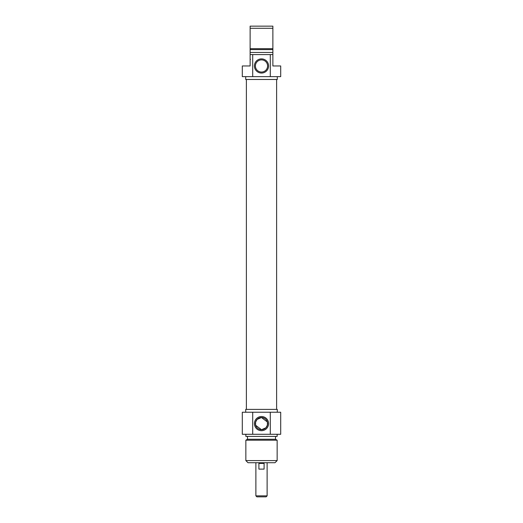 <?xml version="1.0" encoding="UTF-8"?>
<svg xmlns="http://www.w3.org/2000/svg" width="523" height="523" viewBox="0 0 523 523"><rect width="100%" height="100%" fill="white"/><g stroke="black" fill="none" stroke-linecap="round" stroke-linejoin="round"><path stroke-width="0.78" d="M250.125 61.904L250.125 59.975M250.125 60.047L250.125 59.334M250.125 59.406L250.125 59.779M250.125 59.308L250.125 58.883M250.125 59.576L250.125 59.204M272.875 54.588L270.293 54.588L270.293 76.633L280.701 76.633L280.701 65.97L272.875 65.97L272.875 26.15L250.125 26.15L250.125 65.97L242.299 65.97L242.299 76.633L252.707 76.633L252.707 54.588L250.125 54.588M272.875 58.916L272.875 61.904M272.875 59.151L272.875 59.727M272.875 61.603L272.875 61.936M250.125 49.613L272.875 49.613L272.875 52.457L250.125 52.457M250.125 28.281L272.875 28.281M272.875 48.672L250.125 48.672M270.293 54.588L252.707 54.588M255.407 65.97A6.093 6.093 0 0 1 264.546 60.694A6.093 6.093 0 0 1 264.546 71.239A6.093 6.093 0 0 1 255.407 65.97M254.413 65.97A7.087 7.087 0 0 0 265.043 72.102A7.087 7.087 0 0 0 265.043 59.831A7.087 7.087 0 0 0 254.413 65.97M252.707 76.633L270.293 76.633M277.288 76.633L277.288 79.476L245.712 79.476L245.712 76.633M276.621 409.391L276.621 79.476M255.884 495.856L256.878 496.85L266.122 496.85L267.116 495.856L255.884 495.856L255.884 462.718M267.116 495.856L267.116 462.718M258.898 463.43L264.102 463.43L264.102 469.118L258.898 469.118L258.898 463.43M267.364 421.976L261.5 417.524L257.081 419.42L255.597 422.107L255.597 425.121L255.597 422.107M255.636 425.251L261.5 429.703L265.919 427.807L267.403 425.121L267.403 422.107L267.403 425.121M245.856 460.586L247.994 462.718L275.006 462.718L277.144 460.586L245.856 460.586L245.856 440.203L277.144 440.203L277.144 460.586M267.593 423.617A6.093 6.093 0 0 1 258.454 428.886A6.093 6.093 0 0 1 258.454 418.341A6.093 6.093 0 0 1 267.593 423.617M268.587 423.617A7.087 7.087 0 0 0 257.957 417.478A7.087 7.087 0 0 0 257.957 429.749A7.087 7.087 0 0 0 268.587 423.617M270.293 412.235L242.299 412.235L242.299 434.28L280.701 434.28L280.701 412.235L270.293 412.235L270.293 434.28M252.707 434.28L252.707 412.235M245.712 412.235L245.712 409.391L277.288 409.391L277.288 412.235M245.856 440.203L247.49 439.255L275.51 439.255L277.144 440.203M245.856 434.28L245.856 436.411L277.144 436.411L277.144 434.28M250.55 59.367L250.125 59.367M246.379 409.391L246.379 79.476M275.51 439.255L275.51 436.411M247.49 439.255L247.49 436.411"/></g></svg>
